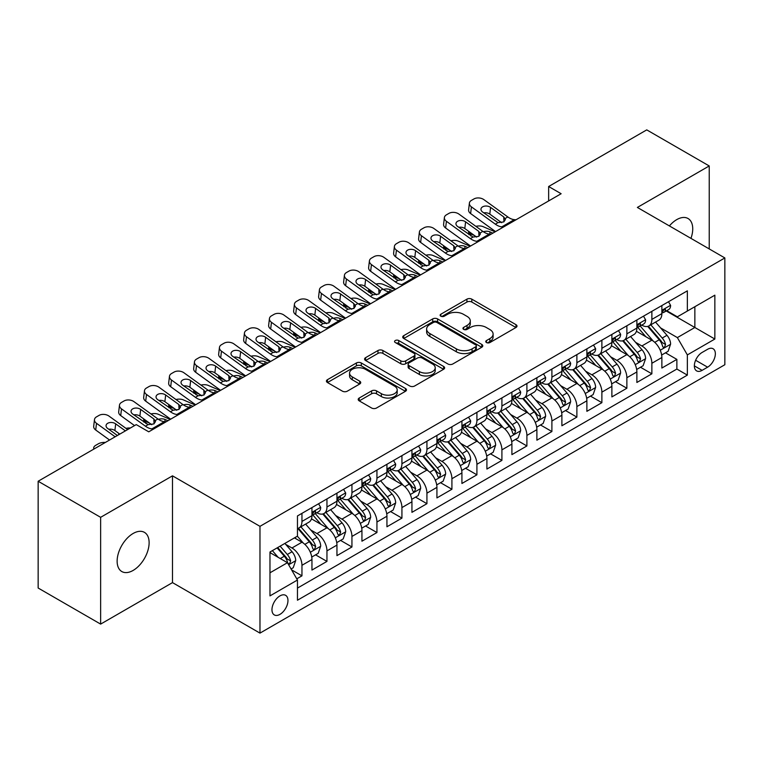 <?xml version="1.0" encoding="UTF-8"?>
<svg xmlns="http://www.w3.org/2000/svg" width="763" height="763" viewBox="0 0 763 763"><rect width="100%" height="100%" fill="white"/><g stroke="black" fill="none" stroke-linecap="round" stroke-linejoin="round"><path stroke-width="1.14" d="M486.479 342.549A2.432 1.402 0 0 0 489.913 342.549L515.979 327.499A3.472 2.003 0 0 0 516.999 326.078A3.472 2.003 0 0 0 515.979 324.666L471.82 299.163A3.472 2.003 0 0 0 466.918 299.163L440.852 314.213A2.432 1.402 0 0 0 440.137 315.205A2.432 1.402 0 0 0 440.852 316.197A2.432 1.402 0 0 0 444.285 316.197L447.662 314.251A11.102 6.409 0 0 1 463.36 314.251L467.042 316.378A11.102 6.409 0 0 1 470.294 320.908A11.102 6.409 0 0 1 467.042 325.439L463.666 327.384A2.432 1.402 0 0 0 462.95 328.376A2.432 1.402 0 0 0 463.666 329.368A2.432 1.402 0 0 0 467.099 329.368L470.475 327.422A11.102 6.409 0 0 1 486.174 327.422L489.856 329.549A11.102 6.409 0 0 1 493.108 334.08A11.102 6.409 0 0 1 489.856 338.61L486.479 340.565A2.432 1.402 0 0 0 485.773 341.557A2.432 1.402 0 0 0 486.479 342.549L486.479 340.565M133.124 570.428A22.623 13.057 120 0 0 147.908 550.485A22.623 13.057 120 0 0 144.436 532.364A22.623 13.057 120 0 0 133.124 533.48A22.623 13.057 120 0 0 118.351 553.413A22.623 13.057 120 0 0 121.813 571.544A22.623 13.057 120 0 0 133.124 570.428M690.954 238.371A22.623 13.057 120 0 0 688.045 218.514A22.623 13.057 120 0 0 676.733 219.63A22.623 13.057 120 0 0 669.399 225.924M279.964 614.368A11.311 6.533 120 0 0 287.355 604.401A11.311 6.533 120 0 0 285.62 595.331A11.311 6.533 120 0 0 279.964 595.893A11.311 6.533 120 0 0 272.572 605.86A11.311 6.533 120 0 0 274.308 614.921A11.311 6.533 120 0 0 279.964 614.368M359.22 398.028A3.472 2.003 0 0 0 358.2 399.45A3.472 2.003 0 0 0 359.22 400.861L371.61 408.014A3.472 2.003 0 0 0 376.512 408.014L405.458 391.305A3.472 2.003 0 0 0 406.479 389.883A3.472 2.003 0 0 0 405.458 388.472L361.3 362.978A3.472 2.003 0 0 0 356.397 362.978L327.451 379.688A3.472 2.003 0 0 0 326.43 381.109A3.472 2.003 0 0 0 327.451 382.521L342.415 391.161A3.472 2.003 0 0 0 347.318 391.161L359.707 384.008A3.472 2.003 0 0 0 360.727 382.597A3.472 2.003 0 0 0 359.707 381.176L352.287 376.893A9.28 5.36 0 0 1 349.568 373.107A9.28 5.36 0 0 1 355.3 368.157A9.28 5.36 0 0 1 365.41 369.311L394.481 386.097A9.28 5.36 0 0 1 397.199 389.883A9.28 5.36 0 0 1 391.476 394.833A9.28 5.36 0 0 1 381.357 393.679L376.512 390.875A3.472 2.003 0 0 0 371.61 390.875L359.22 398.028L359.22 400.861M172.495 475.835L100.63 517.324L38.15 481.243L38.15 588.025L100.63 624.105L172.495 582.617L259.973 633.118L259.973 526.336L172.495 475.835L172.495 582.617M709.228 248.929L709.228 165.952L637.372 207.441L724.85 257.942L259.973 526.336M709.228 165.952L646.747 129.882L548.645 186.515L548.645 200.946M38.15 481.243L136.253 424.609L148.747 431.82L561.139 193.726L548.645 186.515M447.9 363.97A3.472 2.003 0 0 0 452.812 363.97L481.758 347.251A3.472 2.003 0 0 0 482.779 345.839A3.472 2.003 0 0 0 481.758 344.418L437.6 318.924A3.472 2.003 0 0 0 432.697 318.924L403.741 335.644A3.472 2.003 0 0 0 402.73 337.055A3.472 2.003 0 0 0 403.741 338.476L447.9 363.97M396.255 343.073A2.432 1.402 0 0 1 398.715 343.407L398.715 340.527L443.608 366.45A3.472 2.003 0 0 1 444.629 367.861A3.472 2.003 0 0 1 443.608 369.282L414.662 385.992A3.472 2.003 0 0 1 409.75 385.992L365.591 360.498L365.591 357.666A3.472 2.003 0 0 0 364.58 359.077A3.472 2.003 0 0 0 365.591 360.498M365.591 357.666L377.981 350.513A3.472 2.003 0 0 1 382.892 350.513L400.804 360.851A3.472 2.003 0 0 0 405.706 360.851L413.928 356.102A3.472 2.003 0 0 0 414.938 354.69A3.472 2.003 0 0 0 413.928 353.269L395.282 342.511A2.432 1.402 0 0 1 394.566 341.519A2.432 1.402 0 0 1 396.064 340.222A2.432 1.402 0 0 1 398.715 340.527M296.769 578.831L301.957 575.836L291.59 569.847M285.686 544.362L291.962 547.987A14.135 8.164 60 0 1 301.957 565.297L311.953 559.527L311.953 570.066L326.955 561.406L315.577 554.844M310.675 529.932L316.95 533.556A14.135 8.164 60 0 1 326.955 550.876L336.95 545.097L336.95 555.636L351.943 546.976L340.575 540.414M335.672 515.502L341.948 519.126A14.135 8.164 60 0 1 351.943 536.446L361.939 530.666L361.939 541.205L376.941 532.545L365.563 525.984M360.67 501.072L366.946 504.696A14.135 8.164 60 0 1 376.941 522.016L386.936 516.236L386.936 526.775L401.929 518.115L390.561 511.553M385.658 486.641L391.934 490.266A14.135 8.164 60 0 1 401.929 507.586L411.934 501.806L411.934 512.345L426.927 503.685L415.558 497.123M410.656 472.211L416.932 475.835A14.135 8.164 60 0 1 426.927 493.156L436.922 487.376L436.922 497.915L451.915 489.255L440.547 482.693M435.644 457.781L441.92 461.405A14.135 8.164 60 0 1 451.915 478.725L461.92 472.946L461.92 483.484L476.913 474.824L465.544 468.263M460.642 443.351L466.918 446.975A14.135 8.164 60 0 1 476.913 464.295L486.908 458.525L486.908 469.054L501.911 460.394L490.533 453.832M485.63 428.92L491.906 432.545A14.135 8.164 60 0 1 501.911 449.865L511.906 444.095L511.906 454.624L526.899 445.964L515.53 439.402M510.628 414.49L516.904 418.114A14.135 8.164 60 0 1 526.899 435.435L536.894 429.664L536.894 440.194L551.897 431.534L540.519 424.972M535.626 400.06L541.892 403.684A14.135 8.164 60 0 1 551.897 421.004L561.892 415.234L561.892 425.764L576.885 417.103L565.517 410.542M560.614 385.63L566.89 389.254A14.135 8.164 60 0 1 576.885 406.574L586.881 400.804L586.881 411.333L601.883 402.673L590.505 396.111M585.612 371.2L591.888 374.824A14.135 8.164 60 0 1 601.883 392.144L611.878 386.374L611.878 396.903L626.871 388.243L615.503 381.681M610.6 356.769L616.876 360.394A14.135 8.164 60 0 1 626.871 377.714L636.876 371.943L636.876 382.473L651.869 373.813L651.869 363.283A14.135 8.164 -120 0 0 641.874 345.963L635.598 342.339M640.5 367.251L651.869 373.813M311.953 559.527A14.135 8.164 -120 0 0 301.957 542.216L294.461 537.886M336.95 545.097A14.135 8.164 -120 0 0 326.955 527.786L311.495 518.859M361.939 530.666A14.135 8.164 -120 0 0 351.943 513.356L336.493 504.429M386.936 516.236A14.135 8.164 -120 0 0 376.941 498.926L361.481 489.999M411.934 501.806A14.135 8.164 -120 0 0 401.929 484.495L386.479 475.568M436.922 487.376A14.135 8.164 -120 0 0 426.927 470.065L411.467 461.138M461.92 472.946A14.135 8.164 -120 0 0 451.915 455.635L436.465 446.708M486.908 458.525A14.135 8.164 -120 0 0 476.913 441.205L461.453 432.278M511.906 444.095A14.135 8.164 -120 0 0 501.911 426.775L486.451 417.847M536.894 429.664A14.135 8.164 -120 0 0 526.899 412.344L511.439 403.417M561.892 415.234A14.135 8.164 -120 0 0 551.897 397.914L536.437 388.987M586.881 400.804A14.135 8.164 -120 0 0 576.885 383.484L561.434 374.557M611.878 386.374A14.135 8.164 -120 0 0 601.883 369.054L586.423 360.126M636.876 371.943A14.135 8.164 -120 0 0 626.871 354.623L611.421 345.696M707.606 349.282L702.103 352.458A10.959 6.323 120 0 0 694.95 362.12A10.959 6.323 120 0 0 696.629 370.894A10.959 6.323 120 0 0 702.103 370.351L707.606 367.175A10.959 6.323 120 0 0 714.759 357.523A10.959 6.323 120 0 0 713.081 348.739A10.959 6.323 120 0 0 707.606 349.282M259.973 633.118L724.85 364.724L724.85 257.942M269.968 572.803L287.46 562.703L297.456 580.023L297.456 600.223L687.358 375.119L687.358 354.909L677.363 337.599L660.586 327.909M297.456 580.023L269.968 595.893L269.968 552.021L297.456 536.151L297.456 515.95L687.358 290.846L687.358 311.046L714.855 295.176L714.855 339.039L687.358 354.909M316.826 512.698L316.95 512.774A14.135 8.164 60 0 0 324.027 513.48L334.022 507.7A14.135 8.164 -120 0 0 336.95 501.234L336.95 493.156M341.814 498.268L341.948 498.344A14.135 8.164 60 0 0 349.015 499.05L359.011 493.27A14.135 8.164 -120 0 0 361.939 486.804L361.939 478.725M366.812 483.837L366.946 483.914A14.135 8.164 60 0 0 374.013 484.619L384.008 478.849A14.135 8.164 -120 0 0 386.936 472.373L386.936 464.295M391.8 469.407L391.934 469.483A14.135 8.164 60 0 0 399.001 470.189L409.006 464.419A14.135 8.164 -120 0 0 411.934 457.943L411.934 449.865M416.798 454.977L416.932 455.053A14.135 8.164 60 0 0 423.999 455.759L433.994 449.989A14.135 8.164 -120 0 0 436.922 443.513L436.922 435.435M441.787 440.547L441.92 440.623A14.135 8.164 60 0 0 448.987 441.329L458.992 435.559A14.135 8.164 -120 0 0 461.92 429.083L461.92 421.004M466.784 426.116L466.918 426.193A14.135 8.164 60 0 0 473.985 426.899L483.98 421.128A14.135 8.164 -120 0 0 486.908 414.652L486.908 406.574M491.782 411.696L491.906 411.762A14.135 8.164 60 0 0 498.983 412.468L508.978 406.698A14.135 8.164 -120 0 0 511.906 400.222L511.906 392.144M516.77 397.265L516.904 397.332A14.135 8.164 60 0 0 523.971 398.038L533.966 392.268A14.135 8.164 -120 0 0 536.894 385.792L536.894 377.714M541.768 382.835L541.892 382.902A14.135 8.164 60 0 0 548.969 383.608L558.964 377.838A14.135 8.164 -120 0 0 561.892 371.362L561.892 363.283M566.756 368.405L566.89 368.481A14.135 8.164 60 0 0 573.957 369.178L583.953 363.407A14.135 8.164 -120 0 0 586.881 356.931L586.881 348.853M591.754 353.975L591.888 354.051A14.135 8.164 60 0 0 598.955 354.747L608.95 348.977A14.135 8.164 -120 0 0 611.878 342.501L611.878 334.423M616.742 339.545L616.876 339.621A14.135 8.164 60 0 0 623.943 340.317L633.948 334.547A14.135 8.164 -120 0 0 636.876 328.071L636.876 319.993M297.456 588.101L676.867 369.054L676.867 359.383L661.864 368.043L661.864 357.513A14.135 8.164 -120 0 0 651.869 340.193L636.409 331.266M641.74 325.114L641.874 325.191A14.135 8.164 -120 0 0 648.941 325.887A14.135 8.164 -120 0 0 651.869 319.411L651.869 311.333M648.941 325.887L658.936 320.117A14.135 8.164 -120 0 0 661.864 313.641L661.864 305.562M301.957 513.356L301.957 521.434A14.135 8.164 60 0 1 299.029 527.91A14.135 8.164 60 0 1 297.456 528.482M299.029 527.91L309.025 522.13A14.135 8.164 -120 0 0 311.953 515.664L311.953 507.586M326.955 498.926L326.955 507.004A14.135 8.164 60 0 1 324.027 513.48M351.943 484.495L351.943 492.574A14.135 8.164 60 0 1 349.015 499.05M376.941 470.065L376.941 478.143A14.135 8.164 60 0 1 374.013 484.619M401.929 455.635L401.929 463.713A14.135 8.164 60 0 1 399.001 470.189M426.927 441.205L426.927 449.283A14.135 8.164 60 0 1 423.999 455.759M451.915 426.775L451.915 434.853A14.135 8.164 60 0 1 448.987 441.329M476.913 412.344L476.913 420.423A14.135 8.164 60 0 1 473.985 426.899M501.911 397.914L501.911 405.992A14.135 8.164 60 0 1 498.983 412.468M526.899 383.484L526.899 391.562A14.135 8.164 60 0 1 523.971 398.038M551.897 369.054L551.897 377.132A14.135 8.164 60 0 1 548.969 383.608M576.885 354.623L576.885 362.702A14.135 8.164 60 0 1 573.957 369.178M601.883 340.193L601.883 348.271A14.135 8.164 60 0 1 598.955 354.747M626.871 325.763L626.871 333.841A14.135 8.164 60 0 1 623.943 340.317M626.871 377.714L626.871 388.243M601.883 392.144L601.883 402.673M576.885 406.574L576.885 417.103M551.897 421.004L551.897 431.534M526.899 435.435L526.899 445.964M501.911 449.865L501.911 460.394M476.913 464.295L476.913 474.824M451.915 478.725L451.915 489.255M426.927 493.156L426.927 503.685M401.929 507.586L401.929 518.115M376.941 522.016L376.941 532.545M351.943 536.446L351.943 546.976M326.955 550.876L326.955 561.406M301.957 565.297L301.957 575.836M287.46 562.703L269.968 552.603M677.363 337.599L694.855 327.499L694.855 306.716L714.855 295.176M666.233 310.97L714.855 339.039M666.738 310.684L677.363 316.817L687.358 311.046M100.63 517.324L100.63 624.105M665.489 352.821L676.867 359.383M676.867 369.054L687.358 375.119M487.452 342.883L489.856 341.5A11.102 6.409 0 0 0 493.108 336.969L493.108 334.08M470.294 320.908L470.294 323.798A11.102 6.409 0 0 1 467.042 328.328L464.638 329.711M515.931 327.518L471.82 302.053A3.472 2.003 0 0 0 466.918 302.053L441.825 316.54M481.711 347.279L437.6 321.814A3.472 2.003 0 0 0 432.697 321.814L403.789 338.495M475.626 346.831A2.432 1.402 0 0 0 476.341 345.839A2.432 1.402 0 0 0 475.626 344.847L436.865 322.463A2.432 1.402 0 0 0 433.432 322.463L429.874 324.523A11.102 6.409 0 0 0 426.622 329.053A11.102 6.409 0 0 0 429.874 333.584L456.369 348.882A11.102 6.409 0 0 0 472.068 348.882L475.626 346.831L475.626 349.712A2.432 1.402 0 0 0 476.341 348.72L476.341 345.839M426.622 329.053L426.622 331.943A11.102 6.409 0 0 0 429.874 336.473L429.874 333.584M475.626 349.712L472.068 351.772A11.102 6.409 0 0 1 456.369 351.772L429.874 336.473M365.639 360.527L377.981 353.393L377.981 350.513M414.938 354.69L414.938 357.58A3.472 2.003 0 0 1 413.928 358.991L405.706 363.741A3.472 2.003 0 0 1 400.804 363.741L382.892 353.393A3.472 2.003 0 0 0 377.981 353.393M398.715 343.407L443.561 369.302M419.383 371.581A9.28 5.36 0 0 0 429.502 372.745A9.28 5.36 0 0 0 435.225 367.795A9.28 5.36 0 0 0 432.507 363.999L422.263 358.085A3.472 2.003 0 0 0 417.361 358.085L409.14 362.835A3.472 2.003 0 0 0 408.129 364.247A3.472 2.003 0 0 0 409.14 365.668L419.383 371.581L419.383 374.471A9.28 5.36 0 0 0 429.502 375.625A9.28 5.36 0 0 0 435.225 370.675L435.225 367.795M408.129 364.247L408.129 367.137A3.472 2.003 0 0 0 409.14 368.558L409.14 365.668M419.383 374.471L409.14 368.558M397.199 389.883L397.199 392.773A9.28 5.36 0 0 1 391.476 397.723A9.28 5.36 0 0 1 381.357 396.56L376.512 393.765A3.472 2.003 0 0 0 371.61 393.765L359.259 400.89M349.568 373.107L349.568 375.987A9.28 5.36 0 0 0 352.287 379.774L352.287 376.893M359.659 384.037L352.287 379.774M405.411 391.333L361.3 365.858A3.472 2.003 0 0 0 356.397 365.858L327.489 382.549M661.655 355.033L668.111 351.304L670.61 344.094A9.366 5.408 -120 0 0 666.967 335.291L655.541 322.072M495.13 231.847L483.122 226.659A7.067 3.538 -5.9 0 0 475.893 226.353M653.262 341.109L640.205 326.001M474.51 235.557L470.628 233.879L470.847 236.034M645.832 336.712L638.259 327.937A22.442 12.961 -120 0 0 637.563 327.155M647.663 326.392L659.213 339.764A9.366 5.408 60 0 1 662.561 346.221L663.238 347.327L664.506 347.155L665.555 344.485A9.366 5.408 -120 0 0 662.217 338.038L650.801 324.819M648.35 326.173L660.758 340.546A4.769 2.756 60 0 1 661.96 342.415L665.555 344.485M468.596 231.284A7.067 3.538 -5.9 0 0 468.596 231.714A7.067 3.538 -5.9 0 0 470.628 233.879M483.361 231.752A5.656 2.833 174.1 0 1 489.798 231.809L492.879 233.144M503.504 227.002L501.806 226.859A17.673 10.205 60 0 1 495.34 224.169L471.41 206.859L470.628 213.564A7.067 4.559 -173.3 0 1 468.606 209.863L469.388 203.158A7.067 4.559 6.7 0 0 471.41 206.859M495.578 231.58A26.514 15.308 60 0 1 494.558 230.874L470.628 213.564M668.493 301.738L670.61 305.419A9.366 5.408 60 0 1 668.674 309.559L663.924 312.305A9.366 5.408 -120 0 0 665.555 310.15L665.355 309.311M515.998 219.792L514.3 219.649A17.673 10.205 60 0 1 507.834 216.95L483.904 199.648A7.067 4.559 6.7 0 0 473.947 198.943L471.448 200.383A7.067 4.559 6.7 0 0 469.388 203.158M503.952 221.804L503.742 216.921L505.421 219.525L503.771 221.919L498.029 222.615L482.588 212.019A5.656 3.653 -173.3 0 1 480.967 209.052A5.656 3.653 -173.3 0 1 482.617 206.84A5.656 3.653 -173.3 0 1 490.58 207.402L489.798 214.107L501.673 222.691M489.798 214.107A5.656 3.653 6.7 0 0 483.752 212.867M503.742 216.921L490.58 207.402M662.179 312.744L662.217 312.744A9.366 5.408 -120 0 0 663.924 312.305M664.344 309.444L665.555 310.15C664.964 308.738 663.963 309.311 662.561 311.876A9.366 5.408 60 0 1 661.864 313.212M636.666 369.464L643.123 365.735L645.622 358.524A9.366 5.408 -120 0 0 641.969 349.721L630.553 336.502M470.132 246.268L458.124 241.089A7.067 3.538 -5.9 0 0 450.895 240.784M628.264 355.539L615.216 340.432M449.512 249.987L445.63 248.309L445.85 250.464M620.834 351.142L613.261 342.368A22.442 12.961 -120 0 0 612.565 341.586M622.675 340.823L634.225 354.194A9.366 5.408 60 0 1 637.563 360.651L638.24 361.757L639.508 361.586L640.567 358.915A9.366 5.408 -120 0 0 637.219 352.468L625.803 339.249M623.352 340.603L635.76 354.976A4.769 2.756 60 0 1 636.962 356.846L640.567 358.915M443.608 245.715A7.067 3.538 -5.9 0 0 443.599 246.144A7.067 3.538 -5.9 0 0 445.63 248.309M458.372 246.182A5.656 2.833 174.1 0 1 464.81 246.239L467.881 247.574M611.668 383.894L618.125 380.165L620.624 372.954A9.366 5.408 -120 0 0 616.981 364.151L605.555 350.932M445.144 260.698L433.136 255.519A7.067 3.538 -5.9 0 0 425.897 255.214M603.266 369.969L590.219 354.862M424.524 264.418L420.642 262.739L420.861 264.895M595.846 365.572L588.263 356.798A22.442 12.961 -120 0 0 587.577 356.016M597.677 355.253L609.227 368.624A9.366 5.408 60 0 1 612.565 375.081L613.252 376.188L614.52 376.016L615.569 373.345A9.366 5.408 -120 0 0 612.231 366.898L600.805 353.679M598.354 355.033L610.772 369.406A4.769 2.756 60 0 1 611.974 371.276L615.569 373.345M418.61 260.135A7.067 3.538 -5.9 0 0 418.601 260.574A7.067 3.538 -5.9 0 0 420.642 262.739M433.374 260.603A5.656 2.833 174.1 0 1 439.812 260.669L442.893 262.005M586.671 398.324L593.137 394.595L595.636 387.375A9.366 5.408 -120 0 0 591.983 378.582L580.567 365.363M420.146 275.128L408.138 269.949A7.067 3.538 -5.9 0 0 400.909 269.644M578.278 384.399L565.221 369.282M399.526 278.848L395.644 277.169L395.863 279.325M570.848 380.003L563.275 371.228A22.442 12.961 -120 0 0 562.579 370.446M572.689 369.683L584.239 383.055A9.366 5.408 60 0 1 587.577 389.511L588.254 390.618L589.522 390.446L590.572 387.776A9.366 5.408 -120 0 0 587.233 381.328L575.817 368.109M573.366 369.464L585.774 383.837A4.769 2.756 60 0 1 586.976 385.706L590.572 387.776M393.622 274.566A7.067 3.538 -5.9 0 0 393.613 275.004A7.067 3.538 -5.9 0 0 395.644 277.169M408.386 275.033A5.656 2.833 174.1 0 1 414.814 275.1L417.895 276.435M561.682 412.754L568.139 409.025L570.638 401.805A9.366 5.408 -120 0 0 566.995 393.012L555.569 379.793M395.158 289.559L383.15 284.38A7.067 3.538 -5.9 0 0 375.911 284.074M553.28 398.83L540.233 383.713M374.538 293.269L370.646 291.6L370.875 293.755M545.86 394.423L538.277 385.658A22.442 12.961 -120 0 0 537.581 384.876M547.691 384.113L559.241 397.485A9.366 5.408 60 0 1 562.579 403.942L563.266 405.048L564.525 404.876L565.583 402.206A9.366 5.408 -120 0 0 562.245 395.759L550.819 382.54M548.368 383.894L560.786 398.267A4.769 2.756 60 0 1 561.988 400.136L565.583 402.206M368.624 288.996A7.067 3.538 -5.9 0 0 368.615 289.435A7.067 3.538 -5.9 0 0 370.646 291.6M383.388 289.463A5.656 2.833 174.1 0 1 389.826 289.53L392.907 290.865M478.515 241.432L476.808 241.289A17.673 10.205 60 0 1 470.351 238.6L446.412 221.289L445.63 227.994A7.067 4.559 -173.3 0 1 443.608 224.293L444.39 217.589A7.067 4.559 6.7 0 0 446.412 221.289M470.59 246.01A26.514 15.308 60 0 1 469.569 245.304L445.63 227.994M643.495 316.168L645.622 319.85A9.366 5.408 60 0 1 643.676 323.989L638.936 326.736A9.366 5.408 -120 0 0 640.567 324.58L640.367 323.741M491.01 234.222L489.302 234.079A17.673 10.205 60 0 1 482.845 231.38L458.916 214.079A7.067 4.559 6.7 0 0 448.949 213.373L446.45 214.813A7.067 4.559 6.7 0 0 444.39 217.589M478.954 236.234L478.754 231.351L480.423 233.955L478.773 236.349L473.041 237.045L457.59 226.449A5.656 3.653 -173.3 0 1 455.969 223.483A5.656 3.653 -173.3 0 1 457.619 221.27A5.656 3.653 -173.3 0 1 465.592 221.833L464.81 228.538L476.684 237.121M464.81 228.538A5.656 3.653 6.7 0 0 458.763 227.298M478.754 231.351L465.592 221.833M637.181 327.174L637.219 327.174A9.366 5.408 -120 0 0 638.936 326.736M639.356 323.874L640.567 324.58C639.976 323.169 638.974 323.741 637.563 326.306A9.366 5.408 60 0 1 636.876 327.642M453.518 255.863L451.82 255.719A17.673 10.205 60 0 1 445.354 253.03L421.424 235.719L420.642 242.424A7.067 4.559 -173.3 0 1 418.62 238.724L419.402 232.009A7.067 4.559 6.7 0 0 421.424 235.719M445.592 260.441A26.514 15.308 60 0 1 444.571 259.735L420.642 242.424M618.497 330.598L620.624 334.28A9.366 5.408 60 0 1 618.688 338.419L613.938 341.166A9.366 5.408 -120 0 0 615.569 339.001L615.369 338.171M466.012 248.652L464.314 248.509A17.673 10.205 60 0 1 457.848 245.81L433.918 228.509A7.067 4.559 6.7 0 0 423.961 227.803L421.462 229.243A7.067 4.559 6.7 0 0 419.402 232.009M453.956 250.665L453.756 245.781L455.435 248.385L453.775 250.779L448.043 251.475L432.602 240.879A5.656 3.653 -173.3 0 1 430.981 237.913A5.656 3.653 -173.3 0 1 432.631 235.7A5.656 3.653 -173.3 0 1 440.594 236.263L439.812 242.968L451.686 251.552M439.812 242.968A5.656 3.653 6.7 0 0 433.766 241.718M453.756 245.781L440.594 236.263M612.193 341.605L612.231 341.605A9.366 5.408 -120 0 0 613.938 341.166M614.358 338.305L615.569 339.001C614.978 337.599 613.977 338.171 612.565 340.737A9.366 5.408 60 0 1 611.878 342.072M428.52 270.293L426.822 270.15A17.673 10.205 60 0 1 420.365 267.46L396.426 250.15L395.644 256.854A7.067 4.559 -173.3 0 1 393.622 253.154L394.404 246.439A7.067 4.559 6.7 0 0 396.426 250.15M420.604 274.871A26.514 15.308 60 0 1 419.574 274.165L395.644 256.854M593.509 345.029L595.636 348.71A9.366 5.408 60 0 1 593.69 352.849L588.941 355.596A9.366 5.408 -120 0 0 590.572 353.431L590.381 352.601M441.024 263.082L439.316 262.939A17.673 10.205 60 0 1 432.859 260.24L408.92 242.939A7.067 4.559 6.7 0 0 398.963 242.233L396.464 243.674A7.067 4.559 6.7 0 0 394.404 246.439M428.968 265.095L428.768 260.212L430.437 262.815L428.787 265.209L423.055 265.906L407.604 255.309A5.656 3.653 -173.3 0 1 405.983 252.343A5.656 3.653 -173.3 0 1 407.633 250.13A5.656 3.653 -173.3 0 1 415.606 250.693L414.814 257.398L426.698 265.982M414.814 257.398A5.656 3.653 6.7 0 0 408.777 256.149M428.768 260.212L415.606 250.693M587.195 356.035L587.233 356.035A9.366 5.408 -120 0 0 588.941 355.596M589.37 352.735L590.572 353.431C589.99 352.029 588.988 352.601 587.577 355.167A9.366 5.408 60 0 1 586.881 356.502M403.532 284.723L401.834 284.58A17.673 10.205 60 0 1 395.368 281.89L371.438 264.58L370.646 271.285A7.067 4.559 -173.3 0 1 368.624 267.584L369.416 260.87A7.067 4.559 6.7 0 0 371.438 264.58M395.606 289.301A26.514 15.308 60 0 1 394.585 288.595L370.646 271.285M568.511 359.459L570.638 363.14A9.366 5.408 60 0 1 568.702 367.28L563.952 370.026A9.366 5.408 -120 0 0 565.583 367.861L565.383 367.032M416.026 277.513L414.328 277.37A17.673 10.205 60 0 1 407.862 274.67L383.932 257.369A7.067 4.559 6.7 0 0 373.975 256.664L371.476 258.104A7.067 4.559 6.7 0 0 369.416 260.87M403.97 279.525L403.77 274.642L405.449 277.246L403.789 279.639L398.057 280.336L382.606 269.74A5.656 3.653 -173.3 0 1 380.995 266.773A5.656 3.653 -173.3 0 1 382.644 264.561A5.656 3.653 -173.3 0 1 390.608 265.123L389.826 271.828L401.7 280.412M389.826 271.828A5.656 3.653 6.7 0 0 383.779 270.579M403.77 274.642L390.608 265.123M562.207 370.465L562.245 370.465A9.366 5.408 -120 0 0 563.952 370.026M564.372 367.165L565.583 367.861C564.992 366.45 563.991 367.032 562.579 369.597A9.366 5.408 60 0 1 561.892 370.932M536.685 427.185L543.142 423.455L545.64 416.236A9.366 5.408 -120 0 0 541.997 407.442L530.581 394.223M370.16 303.989L358.152 298.81A7.067 3.538 -5.9 0 0 350.923 298.505M528.292 413.26L515.235 398.143M349.54 307.699L345.658 306.03L345.877 308.185M520.862 408.854L513.289 400.089A22.442 12.961 -120 0 0 512.593 399.307M522.703 398.544L534.253 411.915A9.366 5.408 60 0 1 537.591 418.372L538.268 419.478L539.536 419.307L540.585 416.636A9.366 5.408 -120 0 0 537.247 410.189L525.831 396.97M523.38 398.324L535.788 412.697A4.769 2.756 60 0 1 536.99 414.567L540.585 416.636M343.636 303.426A7.067 3.538 -5.9 0 0 343.627 303.865A7.067 3.538 -5.9 0 0 345.658 306.03M358.4 303.893A5.656 2.833 174.1 0 1 364.828 303.96L367.909 305.295M378.534 299.153L376.836 299.01A17.673 10.205 60 0 1 370.37 296.321L346.44 279.01L345.658 285.715A7.067 4.559 -173.3 0 1 343.636 282.005L344.418 275.3A7.067 4.559 6.7 0 0 346.44 279.01M370.608 303.731A26.514 15.308 60 0 1 369.588 303.025L345.658 285.715M543.523 373.889L545.64 377.571A9.366 5.408 60 0 1 543.704 381.71L538.955 384.457A9.366 5.408 -120 0 0 540.585 382.292L540.395 381.462M391.038 291.943L389.33 291.8A17.673 10.205 60 0 1 382.873 289.101L358.934 271.79A7.067 4.559 6.7 0 0 348.977 271.094L346.478 272.534A7.067 4.559 6.7 0 0 344.418 275.3M378.982 293.955L378.782 289.072L380.451 291.676L378.801 294.06L373.069 294.766L357.618 284.17A5.656 3.653 -173.3 0 1 355.997 281.204A5.656 3.653 -173.3 0 1 357.647 278.991A5.656 3.653 -173.3 0 1 365.611 279.554L364.828 286.259L376.712 294.842M364.828 286.259A5.656 3.653 6.7 0 0 358.782 285.009M378.782 289.072L365.611 279.554M537.209 384.895L537.247 384.895A9.366 5.408 -120 0 0 538.955 384.457M539.374 381.595L540.585 382.292C539.994 380.88 539.002 381.462 537.591 384.027A9.366 5.408 60 0 1 536.894 385.363M511.696 441.615L518.153 437.886L520.652 430.666A9.366 5.408 -120 0 0 516.999 421.872L505.583 408.653M345.162 318.419L333.164 313.24A7.067 3.538 -5.9 0 0 325.925 312.935M503.294 427.69L490.247 412.573M324.552 322.129L320.66 320.46L320.889 322.615M495.864 423.284L488.291 414.519A22.442 12.961 -120 0 0 487.595 413.737M497.705 412.974L509.255 426.345A9.366 5.408 60 0 1 512.593 432.802L513.28 433.909L514.539 433.737L515.597 431.066A9.366 5.408 -120 0 0 512.259 424.619L500.833 411.391M498.382 412.754L510.8 427.127A4.769 2.756 60 0 1 512.002 428.997L515.597 431.066M318.638 317.856A7.067 3.538 -5.9 0 0 318.629 318.295A7.067 3.538 -5.9 0 0 320.66 320.46M333.402 318.324A5.656 2.833 174.1 0 1 339.84 318.39L342.921 319.726M353.546 313.583L351.838 313.44A17.673 10.205 60 0 1 345.381 310.751L321.442 293.44L320.66 300.145A7.067 4.559 -173.3 0 1 318.638 296.435L319.42 289.73A7.067 4.559 6.7 0 0 321.442 293.44M345.62 318.161A26.514 15.308 60 0 1 344.599 317.456L320.66 300.145M518.525 388.319L520.652 392.001A9.366 5.408 60 0 1 518.716 396.14L513.966 398.887A9.366 5.408 -120 0 0 515.597 396.722L515.397 395.892M366.04 306.373L364.342 306.221A17.673 10.205 60 0 1 357.876 303.531L333.946 286.22A7.067 4.559 6.7 0 0 323.989 285.524L321.49 286.964A7.067 4.559 6.7 0 0 319.42 289.73M353.984 308.386L353.784 303.502L355.453 306.106L353.803 308.49L348.071 309.196L332.62 298.6A5.656 3.653 -173.3 0 1 331.008 295.634A5.656 3.653 -173.3 0 1 332.658 293.421A5.656 3.653 -173.3 0 1 340.622 293.984L339.84 300.689L351.714 309.273M339.84 300.689A5.656 3.653 6.7 0 0 333.793 299.439M353.784 303.502L340.622 293.984M512.221 399.326L512.259 399.326A9.366 5.408 -120 0 0 513.966 398.887M514.386 396.026L515.597 396.722C515.006 395.31 514.004 395.892 512.593 398.458A9.366 5.408 60 0 1 511.906 399.793M486.699 456.045L493.156 452.316L495.654 445.096A9.366 5.408 -120 0 0 492.011 436.302L480.595 423.084M320.174 332.849L308.166 327.67A7.067 3.538 -5.9 0 0 300.937 327.365M478.306 442.12L465.249 427.003M299.554 336.559L295.672 334.89L295.891 337.046M470.876 437.714L463.303 428.949A22.442 12.961 -120 0 0 462.607 428.167M472.707 427.404L484.257 440.776A9.366 5.408 60 0 1 487.605 447.232L488.282 448.339L489.55 448.167L490.599 445.497A9.366 5.408 -120 0 0 487.261 439.049L475.845 425.821M473.394 427.185L485.802 441.558A4.769 2.756 60 0 1 487.004 443.427L490.599 445.497M293.641 332.286A7.067 3.538 -5.9 0 0 293.641 332.725A7.067 3.538 -5.9 0 0 295.672 334.89M308.405 332.754A5.656 2.833 174.1 0 1 314.842 332.821L317.923 334.146M328.548 328.014L326.85 327.871A17.673 10.205 60 0 1 320.384 325.181L296.454 307.87L295.672 314.575A7.067 4.559 -173.3 0 1 293.65 310.865L294.432 304.16A7.067 4.559 6.7 0 0 296.454 307.87M320.622 332.592A26.514 15.308 60 0 1 319.602 331.886L295.672 314.575M493.537 402.75L495.654 406.431A9.366 5.408 60 0 1 493.718 410.57L488.969 413.317A9.366 5.408 -120 0 0 490.599 411.152L490.399 410.322M341.042 320.803L339.344 320.651A17.673 10.205 60 0 1 332.887 317.961L308.948 300.651A7.067 4.559 6.7 0 0 298.991 299.954L296.492 301.395A7.067 4.559 6.7 0 0 294.432 304.16M328.996 322.816L328.796 317.933L330.465 320.536L328.815 322.921L323.083 323.626L307.632 313.03A5.656 3.653 -173.3 0 1 306.011 310.064A5.656 3.653 -173.3 0 1 307.661 307.851A5.656 3.653 -173.3 0 1 315.624 308.414L314.842 315.119L326.717 323.703M314.842 315.119A5.656 3.653 6.7 0 0 308.796 313.87M328.796 317.933L315.624 308.414M487.223 413.756L487.261 413.756A9.366 5.408 -120 0 0 488.969 413.317M489.388 410.456L490.599 411.152C490.008 409.741 489.016 410.322 487.605 412.888A9.366 5.408 60 0 1 486.908 414.223M461.71 470.475L468.167 466.746L470.666 459.526A9.366 5.408 -120 0 0 467.013 450.733L455.597 437.514M295.176 347.279L283.168 342.101A7.067 3.538 -5.9 0 0 275.939 341.795M453.308 456.551L440.261 441.434M274.556 350.99L270.674 349.32L270.894 351.476M445.878 452.144L438.305 443.379A22.442 12.961 -120 0 0 437.609 442.597M447.719 441.834L459.269 455.206A9.366 5.408 60 0 1 462.607 461.663L463.294 462.769L464.553 462.597L465.611 459.927A9.366 5.408 -120 0 0 462.264 453.48L450.847 440.251M448.396 441.615L460.804 455.988A4.769 2.756 60 0 1 462.006 457.857L465.611 459.927M268.652 346.717A7.067 3.538 -5.9 0 0 268.643 347.155A7.067 3.538 -5.9 0 0 270.674 349.32M283.416 347.184A5.656 2.833 174.1 0 1 289.854 347.251L292.925 348.577M303.56 342.444L301.852 342.301A17.673 10.205 60 0 1 295.395 339.611L271.456 322.301L270.674 329.006A7.067 4.559 -173.3 0 1 268.652 325.296L269.434 318.591A7.067 4.559 6.7 0 0 271.456 322.301M295.634 347.022A26.514 15.308 60 0 1 294.613 346.316L270.674 329.006M468.539 417.18L470.666 420.861A9.366 5.408 60 0 1 468.72 425.001L463.98 427.747A9.366 5.408 -120 0 0 465.611 425.582L465.411 424.753M316.054 335.234L314.356 335.081A17.673 10.205 60 0 1 307.89 332.391L283.96 315.081A7.067 4.559 6.7 0 0 274.003 314.385L271.494 315.825A7.067 4.559 6.7 0 0 269.434 318.591M303.998 337.246L303.798 332.363L305.467 334.967L303.817 337.351L298.085 338.057L282.634 327.461A5.656 3.653 -173.3 0 1 281.013 324.494A5.656 3.653 -173.3 0 1 282.663 322.282A5.656 3.653 -173.3 0 1 290.636 322.835L289.854 329.549L301.728 338.133M289.854 329.549A5.656 3.653 6.7 0 0 283.807 328.3M303.798 332.363L290.636 322.835M462.225 428.186L462.264 428.186A9.366 5.408 -120 0 0 463.98 427.747M464.4 424.886L465.611 425.582C465.02 424.171 464.018 424.753 462.607 427.318A9.366 5.408 60 0 1 461.92 428.653M436.713 484.906L443.169 481.176L445.668 473.957A9.366 5.408 -120 0 0 442.025 465.163L430.599 451.944M270.188 361.71L258.18 356.531A7.067 3.538 -5.9 0 0 250.941 356.226M428.32 470.981L415.263 455.864M249.568 365.42L245.686 363.751L245.905 365.906M420.89 466.575L413.317 457.81A22.442 12.961 -120 0 0 412.621 457.027M422.721 456.264L434.271 469.636A9.366 5.408 60 0 1 437.619 476.093L438.296 477.199L439.564 477.018L440.613 474.357A9.366 5.408 -120 0 0 437.275 467.91L425.859 454.681M423.408 456.045L435.816 470.418A4.769 2.756 60 0 1 437.018 472.278L440.613 474.357M243.655 361.147A7.067 3.538 -5.9 0 0 243.645 361.586A7.067 3.538 -5.9 0 0 245.686 363.751M258.419 361.614A5.656 2.833 174.1 0 1 264.856 361.681L267.937 363.007M278.562 356.874L276.864 356.731A17.673 10.205 60 0 1 270.398 354.042L246.468 336.731L245.686 343.436A7.067 4.559 -173.3 0 1 243.664 339.726L244.446 333.021A7.067 4.559 6.7 0 0 246.468 336.731M270.636 361.452A26.514 15.308 60 0 1 269.616 360.746L245.686 343.436M443.551 431.61L445.668 435.282A9.366 5.408 60 0 1 443.732 439.431L438.983 442.168A9.366 5.408 -120 0 0 440.613 440.013L440.413 439.183M291.056 349.664L289.358 349.511A17.673 10.205 60 0 1 282.892 346.822L258.962 329.511A7.067 4.559 6.7 0 0 249.005 328.815L246.506 330.255A7.067 4.559 6.7 0 0 244.446 333.021M279.01 351.676L278.8 346.793L280.479 349.397L278.829 351.781L273.087 352.487L257.646 341.891A5.656 3.653 -173.3 0 1 256.025 338.925A5.656 3.653 -173.3 0 1 257.675 336.712A5.656 3.653 -173.3 0 1 265.638 337.265L264.856 343.979L276.731 352.563M264.856 343.979A5.656 3.653 6.7 0 0 258.81 342.73M278.8 346.793L265.638 337.265M437.237 442.616L437.275 442.607A9.366 5.408 -120 0 0 438.983 442.168M439.402 439.316L440.613 440.013C440.022 438.601 439.021 439.183 437.619 441.748A9.366 5.408 60 0 1 436.922 443.084M411.724 499.336L418.181 495.607L420.68 488.387A9.366 5.408 -120 0 0 417.027 479.593L405.611 466.374M245.19 376.14L233.182 370.961A7.067 3.538 -5.9 0 0 225.953 370.656M403.322 485.411L390.265 470.294M224.57 379.85L220.688 378.181L220.908 380.336M395.892 481.005L388.319 472.24A22.442 12.961 -120 0 0 387.623 471.458M397.733 470.695L409.283 484.066A9.366 5.408 60 0 1 412.621 490.523L413.298 491.63L414.567 491.448L415.616 488.787A9.366 5.408 -120 0 0 412.278 482.34L400.861 469.111M398.41 470.475L410.818 484.848A4.769 2.756 60 0 1 412.02 486.708L415.616 488.787M218.666 375.577A7.067 3.538 -5.9 0 0 218.657 376.016A7.067 3.538 -5.9 0 0 220.688 378.181M233.43 376.045A5.656 2.833 174.1 0 1 239.859 376.111L242.939 377.437M253.564 371.304L251.866 371.161A17.673 10.205 60 0 1 245.409 368.472L221.47 351.161L220.688 357.866A7.067 4.559 -173.3 0 1 218.666 354.156L219.448 347.451A7.067 4.559 6.7 0 0 221.47 351.161M245.648 375.882A26.514 15.308 60 0 1 244.618 375.177L220.688 357.866M418.553 446.04L420.68 449.712A9.366 5.408 60 0 1 418.734 453.861L413.985 456.598A9.366 5.408 -120 0 0 415.616 454.443L415.425 453.613M266.068 364.094L264.36 363.941A17.673 10.205 60 0 1 257.904 361.252L233.964 343.941A7.067 4.559 6.7 0 0 224.007 343.245L221.508 344.685A7.067 4.559 6.7 0 0 219.448 347.451M254.012 366.106L253.812 361.223L255.481 363.827L253.831 366.211L248.099 366.917L232.648 356.321A5.656 3.653 -173.3 0 1 231.027 353.355A5.656 3.653 -173.3 0 1 232.677 351.142A5.656 3.653 -173.3 0 1 240.65 351.695L239.859 358.41L251.742 366.993M239.859 358.41A5.656 3.653 6.7 0 0 233.821 357.16M253.812 361.223L240.65 351.695M412.239 457.037L412.278 457.037A9.366 5.408 -120 0 0 413.985 456.598M414.414 453.747L415.616 454.443C415.034 453.031 414.032 453.613 412.621 456.179A9.366 5.408 60 0 1 411.934 457.514M386.727 513.766L393.183 510.037L395.682 502.817A9.366 5.408 -120 0 0 392.039 494.023L380.613 480.804M220.202 390.57L208.194 385.391A7.067 3.538 -5.9 0 0 200.955 385.086M378.324 499.841L365.277 484.724M199.582 394.28L195.7 392.611L195.919 394.767M370.904 495.435L363.322 486.67A22.442 12.961 -120 0 0 362.625 485.888M372.735 485.125L384.285 498.497A9.366 5.408 60 0 1 387.623 504.953L388.31 506.06L389.578 505.879L390.627 503.218A9.366 5.408 -120 0 0 387.289 496.77L375.863 483.542M373.412 484.906L385.83 499.279A4.769 2.756 60 0 1 387.032 501.138L390.627 503.218M193.668 390.007A7.067 3.538 -5.9 0 0 193.659 390.446A7.067 3.538 -5.9 0 0 195.7 392.611M208.433 390.475A5.656 2.833 174.1 0 1 214.87 390.542L217.951 391.867M228.576 385.735L226.878 385.592A17.673 10.205 60 0 1 220.412 382.902L196.482 365.591L195.7 372.296A7.067 4.559 -173.3 0 1 193.668 368.586L194.46 361.881A7.067 4.559 6.7 0 0 196.482 365.591M220.65 390.313A26.514 15.308 60 0 1 219.63 389.607L195.7 372.296M393.555 460.471L395.682 464.142A9.366 5.408 60 0 1 393.746 468.291L388.996 471.029A9.366 5.408 -120 0 0 390.627 468.873L390.427 468.043M241.07 378.524L239.372 378.372A17.673 10.205 60 0 1 232.906 375.682L208.976 358.372A7.067 4.559 6.7 0 0 199.019 357.675L196.52 359.115A7.067 4.559 6.7 0 0 194.46 361.881M229.014 380.537L228.814 375.654L230.493 378.257L228.833 380.642L223.101 381.347L207.65 370.751A5.656 3.653 -173.3 0 1 206.039 367.785A5.656 3.653 -173.3 0 1 207.689 365.572A5.656 3.653 -173.3 0 1 215.652 366.126L214.87 372.83L226.745 381.424M214.87 372.83A5.656 3.653 6.7 0 0 208.824 371.591M228.814 375.654L215.652 366.126M387.251 471.467L387.289 471.467A9.366 5.408 -120 0 0 388.996 471.029M389.416 468.177L390.627 468.873C390.036 467.461 389.035 468.043 387.623 470.609A9.366 5.408 60 0 1 386.936 471.944M361.729 528.196L368.195 524.467L370.684 517.247A9.366 5.408 -120 0 0 367.041 508.454L355.625 495.235M195.204 405L183.196 399.822A7.067 3.538 -5.9 0 0 175.967 399.516M353.336 514.272L340.279 499.155M174.584 408.71L170.702 407.041L170.922 409.197M345.906 509.865L338.333 501.1A22.442 12.961 -120 0 0 337.637 500.318M347.747 499.555L359.297 512.927A9.366 5.408 60 0 1 362.635 519.384L363.312 520.49L364.58 520.309L365.63 517.648A9.366 5.408 -120 0 0 362.291 511.2L350.875 497.972M348.424 499.336L360.832 513.709A4.769 2.756 60 0 1 362.034 515.569L365.63 517.648M168.68 404.438A7.067 3.538 -5.9 0 0 168.671 404.876A7.067 3.538 -5.9 0 0 170.702 407.041M183.444 404.905A5.656 2.833 174.1 0 1 189.873 404.972L192.953 406.298M203.578 400.165L201.88 400.022A17.673 10.205 60 0 1 195.414 397.332L171.484 380.022L170.702 386.727A7.067 4.559 -173.3 0 1 168.68 383.016L169.462 376.312A7.067 4.559 6.7 0 0 171.484 380.022M195.652 404.743A26.514 15.308 60 0 1 194.632 404.037L170.702 386.727M368.567 474.901L370.684 478.573A9.366 5.408 60 0 1 368.748 482.721L363.999 485.459A9.366 5.408 -120 0 0 365.63 483.303L365.439 482.474M216.082 392.955L214.374 392.802A17.673 10.205 60 0 1 207.917 390.112L183.978 372.802A7.067 4.559 6.7 0 0 174.021 372.106L171.522 373.546A7.067 4.559 6.7 0 0 169.462 376.312M204.026 394.967L203.826 390.084L205.495 392.687L203.845 395.072L198.113 395.778L182.662 385.181A5.656 3.653 -173.3 0 1 181.041 382.215A5.656 3.653 -173.3 0 1 182.691 380.003A5.656 3.653 -173.3 0 1 190.655 380.556L189.873 387.261L201.756 395.854M189.873 387.261A5.656 3.653 6.7 0 0 183.826 386.021M203.826 390.084L190.655 380.556M362.253 485.897L362.291 485.897A9.366 5.408 -120 0 0 363.999 485.459M364.418 482.607L365.63 483.303C365.048 481.892 364.046 482.474 362.635 485.039A9.366 5.408 60 0 1 361.939 486.365M336.741 542.627L343.197 538.897L345.696 531.677A9.366 5.408 -120 0 0 342.043 522.884L330.627 509.665M170.206 419.431L158.208 414.252A7.067 3.538 -5.9 0 0 150.969 413.947M328.338 528.702L315.291 513.585M149.596 423.141L145.704 421.472L145.933 423.627M320.918 524.295L313.335 515.53A22.442 12.961 -120 0 0 312.639 514.748M322.749 513.985L334.299 527.357A9.366 5.408 60 0 1 337.637 533.814L338.324 534.92L339.583 534.739L340.641 532.078A9.366 5.408 -120 0 0 337.303 525.631L325.877 512.402M323.426 513.766L335.844 528.139A4.769 2.756 60 0 1 337.046 529.999L340.641 532.078M143.682 418.868A7.067 3.538 -5.9 0 0 143.673 419.307A7.067 3.538 -5.9 0 0 145.704 421.472M158.446 419.335A5.656 2.833 174.1 0 1 164.884 419.402L167.965 420.728M178.59 414.595L176.882 414.452A17.673 10.205 60 0 1 170.426 411.762L146.496 394.452L145.704 401.157A7.067 4.559 -173.3 0 1 143.682 397.447L144.465 390.742A7.067 4.559 6.7 0 0 146.496 394.452M170.664 419.173A26.514 15.308 60 0 1 169.644 418.467L145.704 401.157M343.569 489.331L345.696 493.003A9.366 5.408 60 0 1 343.76 497.152L339.01 499.889A9.366 5.408 -120 0 0 340.641 497.734L340.441 496.904M191.084 407.385L189.386 407.232A17.673 10.205 60 0 1 182.92 404.543L158.99 387.232A7.067 4.559 6.7 0 0 149.033 386.536L146.534 387.976A7.067 4.559 6.7 0 0 144.465 390.742M179.028 409.397L178.828 404.514L180.497 407.118L178.847 409.502L173.115 410.208L157.664 399.602A5.656 3.653 -173.3 0 1 156.053 396.646A5.656 3.653 -173.3 0 1 157.703 394.433A5.656 3.653 -173.3 0 1 165.666 394.986L164.884 401.691L176.758 410.284M164.884 401.691A5.656 3.653 6.7 0 0 158.838 400.451M178.828 404.514L165.666 394.986M337.265 500.328L337.303 500.328A9.366 5.408 -120 0 0 339.01 499.889M339.43 497.037L340.641 497.734C340.05 496.322 339.049 496.904 337.637 499.469A9.366 5.408 60 0 1 336.95 500.795M311.743 557.057L318.2 553.328L320.698 546.108A9.366 5.408 -120 0 0 317.055 537.314L305.639 524.095M303.35 543.132L297.37 536.208M295.92 538.726L294.947 537.6M297.751 528.416L309.311 541.787A9.366 5.408 60 0 1 312.649 548.244L313.326 549.35L314.594 549.169L315.644 546.508A9.366 5.408 -120 0 0 312.305 540.051L300.889 526.832M298.438 528.196L310.846 542.569A4.769 2.756 60 0 1 312.048 544.429L315.644 546.508M118.694 433.298A7.067 3.538 -5.9 0 0 118.685 433.737A7.067 3.538 -5.9 0 0 118.99 434.576M130.339 428.014A7.067 3.538 -5.9 0 0 125.981 428.377M153.592 429.025L151.894 428.882A17.673 10.205 60 0 1 145.428 426.193L121.498 408.882L120.716 415.587A7.067 4.559 -173.3 0 1 118.694 411.877L119.476 405.172A7.067 4.559 6.7 0 0 121.498 408.882M134.546 425.592L120.716 415.587M318.581 503.761L320.698 507.433A9.366 5.408 60 0 1 318.762 511.582L314.013 514.319A9.366 5.408 -120 0 0 315.644 512.164L315.443 511.334M166.086 421.815L164.388 421.662A17.673 10.205 60 0 1 157.931 418.973L133.992 401.662A7.067 4.559 6.7 0 0 124.035 400.966L121.536 402.406A7.067 4.559 6.7 0 0 119.476 405.172M154.04 423.827L153.84 418.944L155.509 421.548L153.859 423.932L148.127 424.638L132.676 414.032A5.656 3.653 -173.3 0 1 131.055 411.076A5.656 3.653 -173.3 0 1 132.705 408.863A5.656 3.653 -173.3 0 1 140.669 409.416L139.887 416.121L151.761 424.714M139.887 416.121A5.656 3.653 6.7 0 0 133.84 414.881M153.84 418.944L140.669 409.416M312.267 514.758L312.305 514.758A9.366 5.408 -120 0 0 314.013 514.319M314.432 511.468L315.644 512.164C315.052 510.752 314.06 511.334 312.649 513.9A9.366 5.408 60 0 1 311.953 515.225M291.084 568.979L293.211 567.758L295.71 560.538A9.366 5.408 -120 0 0 292.057 551.744L284.876 543.418M278.161 557.333L272.372 550.638M270.922 553.156L269.968 552.05M277.122 547.891L284.313 556.217A9.366 5.408 60 0 1 287.651 562.674L288.338 563.781L289.597 563.599L290.655 560.939A9.366 5.408 -120 0 0 287.308 554.482L280.126 546.165M277.703 547.557L285.848 557A4.769 2.756 60 0 1 287.06 558.859L290.655 560.939M93.992 449.006A7.067 3.538 -5.9 0 1 93.687 448.167A7.067 3.538 -5.9 0 1 95.757 445.306L98.255 443.856A7.067 3.538 -5.9 0 1 105.351 442.445M115.146 436.789L96.5 423.312L95.718 430.017A7.067 4.559 -173.3 0 1 93.696 426.307L94.478 419.602A7.067 4.559 6.7 0 0 96.5 423.312M109.557 440.022L95.718 430.017M127.64 429.579L109.004 416.093A7.067 4.559 6.7 0 0 99.047 415.396L96.548 416.836A7.067 4.559 6.7 0 0 94.478 419.602M117.397 435.492L107.678 428.463A5.656 3.653 -173.3 0 1 106.067 425.506A5.656 3.653 -173.3 0 1 107.717 423.284A5.656 3.653 -173.3 0 1 115.68 423.846L114.898 430.551L119.801 434.109M114.898 430.551A5.656 3.653 6.7 0 0 108.851 429.311M125.399 430.876L115.68 423.846M291.962 547.987L301.957 542.216M316.95 533.556L326.955 527.786M341.948 519.126L351.943 513.356M366.946 504.696L376.941 498.926M391.934 490.266L401.929 484.495M416.932 475.835L426.927 470.065M441.92 461.405L451.915 455.635M466.918 446.975L476.913 441.205M491.906 432.545L501.911 426.775M516.904 418.114L526.899 412.344M541.892 403.684L551.897 397.914M566.89 389.254L576.885 383.484M591.888 374.824L601.883 369.054M616.876 360.394L626.871 354.623M641.874 345.963L651.869 340.193M651.869 319.411L661.864 313.641M301.957 521.434L311.953 515.664M326.955 507.004L336.95 501.234M351.943 492.574L361.939 486.804M376.941 478.143L386.936 472.373M401.929 463.713L411.934 457.943M426.927 449.283L436.922 443.513M451.915 434.853L461.92 429.083M476.913 420.423L486.908 414.652M501.911 405.992L511.906 400.222M526.899 391.562L536.894 385.792M551.897 377.132L561.892 371.362M576.885 362.702L586.881 356.931M601.883 348.271L611.878 342.501M626.871 333.841L636.876 328.071M651.869 363.283L661.864 357.513M695.618 360.26L707.606 367.175M694.359 365.878L702.103 370.351M489.856 341.5L489.856 338.61M463.666 329.368L463.666 327.384M467.042 328.328L467.042 325.439M440.852 316.197L440.852 314.213M466.918 302.053L466.918 299.163M471.82 302.053L471.82 299.163M515.979 327.499L515.979 324.666M403.741 338.476L403.741 335.644M432.697 321.814L432.697 318.924M437.6 321.814L437.6 318.924M481.758 347.251L481.758 344.418M456.369 351.772L456.369 348.882M472.068 351.772L472.068 348.882M382.892 353.393L382.892 350.513M400.804 363.741L400.804 360.851M405.706 363.741L405.706 360.851M413.928 358.991L413.928 356.102M443.608 369.282L443.608 366.45M371.61 393.765L371.61 390.875M376.512 393.765L376.512 390.875M381.357 396.56L381.357 393.679M359.707 384.008L359.707 381.176M327.451 382.521L327.451 379.688M356.397 365.858L356.397 362.978M361.3 365.858L361.3 362.978M405.458 391.305L405.458 388.472M660.224 350.236L670.553 344.275M662.217 338.038L666.967 335.291M654.749 342.349L659.213 339.764M489.798 231.809L490.037 234.136M670.553 305.305L661.864 310.322M498.029 222.615L495.34 224.169M507.834 216.95L505.144 218.504M514.3 219.649L501.806 226.859M635.236 364.657L645.555 358.705M637.219 352.468L641.969 349.721M629.752 356.779L634.225 354.194M464.81 246.239L465.048 248.566M610.238 379.087L620.567 373.136M612.231 366.898L616.981 364.151M604.763 371.209L609.227 368.624M439.812 260.669L440.051 262.997M585.25 393.517L595.569 387.556M587.233 381.328L591.983 378.582M579.766 385.639L584.239 383.055M414.814 275.1L415.062 277.427M560.252 407.947L570.581 401.987M562.245 395.759L566.995 393.012M554.777 400.07L559.241 397.485M389.826 289.53L390.065 291.857M645.555 319.735L636.876 324.752M473.041 237.045L470.351 238.6M482.845 231.38L480.156 232.934M489.302 234.079L476.808 241.289M620.567 334.165L611.878 339.182M448.043 251.475L445.354 253.03M457.848 245.81L455.158 247.365M464.314 248.509L451.82 255.719M595.569 348.596L586.881 353.612M423.055 265.906L420.365 267.46M432.859 260.24L430.17 261.795M439.316 262.939L426.822 270.15M570.581 363.026L561.892 368.043M398.057 280.336L395.368 281.89M407.862 274.67L405.172 276.225M414.328 277.37L401.834 284.58M535.264 422.378L545.583 416.417M537.247 410.189L541.997 407.442M529.78 414.5L534.253 411.915M364.828 303.96L365.067 306.287M545.583 377.456L536.894 382.473M373.069 294.766L370.37 296.321M382.873 289.101L380.174 290.655M389.33 291.8L376.836 299.01M510.266 436.808L520.585 430.847M512.259 424.619L516.999 421.872M504.791 428.93L509.255 426.345M339.84 318.39L340.079 320.718M520.585 391.886L511.906 396.903M348.071 309.196L345.381 310.751M357.876 303.531L355.186 305.086M364.342 306.221L351.838 313.44M485.268 451.238L495.597 445.277M487.261 439.049L492.011 436.302M479.793 443.36L484.257 440.776M314.842 332.821L315.081 335.148M495.597 406.317L486.908 411.333M323.083 323.626L320.384 325.181M332.887 317.961L330.188 319.516M339.344 320.651L326.85 327.871M460.28 465.668L470.599 459.707M462.264 453.48L467.013 450.733M454.805 457.79L459.269 455.206M289.854 347.251L290.093 349.578M470.599 420.747L461.92 425.764M298.085 338.057L295.395 339.611M307.89 332.391L305.2 333.946M314.356 335.081L301.852 342.301M435.282 480.099L445.611 474.138M437.275 467.91L442.025 465.163M429.807 472.221L434.271 469.636M264.856 361.681L265.095 364.008M445.611 435.177L436.922 440.194M273.087 352.487L270.398 354.042M282.892 346.822L280.202 348.376M289.358 349.511L276.864 356.731M410.294 494.529L420.613 488.568M412.278 482.34L417.027 479.593M404.81 486.651L409.283 484.066M239.859 376.111L240.107 378.438M420.613 449.607L411.934 454.624M248.099 366.917L245.409 368.472M257.904 361.252L255.214 362.806M264.36 363.941L251.866 371.161M385.296 508.959L395.625 502.998M387.289 496.77L392.039 494.023M379.821 501.081L384.285 498.497M214.87 390.542L215.109 392.869M395.625 464.038L386.936 469.054M223.101 381.347L220.412 382.902M232.906 375.682L230.216 377.237M239.372 378.372L226.878 385.592M360.308 523.389L370.627 517.428M362.291 511.2L367.041 508.454M354.824 515.511L359.297 512.927M189.873 404.972L190.111 407.299M370.627 478.468L361.939 483.484M198.113 395.778L195.414 397.332M207.917 390.112L205.218 391.667M214.374 392.802L201.88 400.022M335.31 537.82L345.629 531.859M337.303 525.631L342.043 522.884M329.835 529.942L334.299 527.357M164.884 419.402L165.123 421.729M345.629 492.898L336.95 497.915M173.115 410.208L170.426 411.762M182.92 404.543L180.23 406.097M189.386 407.232L176.882 414.452M310.312 552.25L320.641 546.289M312.305 540.051L317.055 537.314M304.838 544.362L309.311 541.787M320.641 507.328L311.953 512.345M148.127 424.638L145.428 426.193M157.931 418.973L155.232 420.527M164.388 421.662L151.894 428.882M288.652 564.763L295.643 560.719M287.308 554.482L292.057 551.744M280.269 558.554L284.313 556.217M468.596 231.714L468.892 234.623M443.599 246.144L443.894 249.053M418.601 260.574L418.906 263.483M393.613 275.004L393.908 277.913M368.615 289.435L368.92 292.343M343.627 303.865L343.922 306.774M318.629 318.295L318.924 321.204M293.641 332.725L293.936 335.625M268.643 347.155L268.938 350.055M243.645 361.586L243.95 364.485M218.657 376.016L218.952 378.915M193.659 390.446L193.964 393.346M168.671 404.876L168.966 407.776M143.673 419.307L143.978 422.206M118.685 433.737L118.78 434.691M93.687 448.167L93.782 449.121"/></g></svg>
